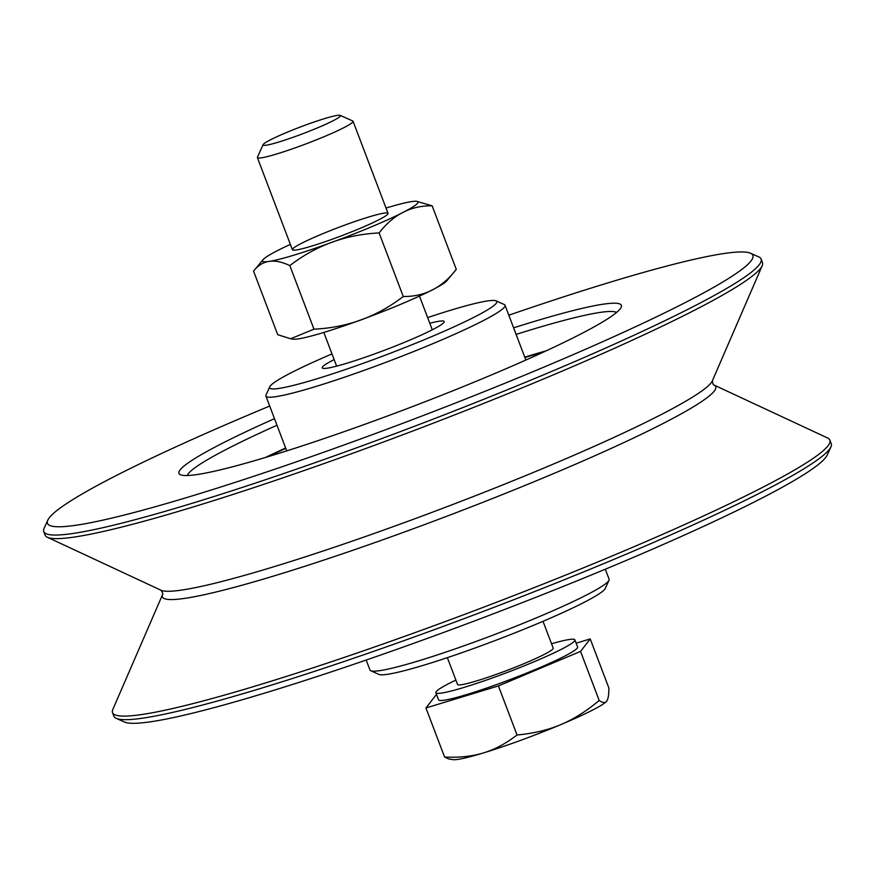 <?xml version="1.0" encoding="UTF-8"?>
<svg xmlns="http://www.w3.org/2000/svg" width="875" height="875" viewBox="0 0 875 875"><rect width="100%" height="100%" fill="white"/><g stroke="black" fill="none" stroke-linecap="round" stroke-linejoin="round"><path stroke-width="1.31" d="M285.775 448.383A207.189 17.938 -20.8 0 0 268.275 456.619M543.462 352.089A207.189 17.938 -20.8 0 0 524.902 357.547M546.186 350.831A211.028 18.277 -20.8 0 0 526.881 356.508A211.028 18.277 -20.8 0 0 524.748 357.153M285.633 447.989A211.028 18.277 -20.8 0 0 265.398 457.494M714 385.033A295.958 25.627 -20.8 0 1 578.55 462.908A295.958 25.627 -20.8 0 1 275.647 575.433A295.958 25.627 -20.8 0 1 162.619 594.486L112.798 709.538A383.688 33.228 -20.8 0 0 112.525 712.633L113.881 716.198A383.688 33.228 -20.8 0 0 116.266 718.375L124.469 722.028A377.3 32.67 -20.8 0 0 266.481 692.552A377.3 32.67 -20.8 0 0 625.953 560.547A377.3 32.67 -20.8 0 0 827.203 455.077L830.922 446.906A383.688 33.228 -20.8 0 0 831.25 443.691L829.894 440.125A383.688 33.228 -20.8 0 0 827.641 438.003L714 385.033C713.322 385.153 712.786 383.731 712.381 380.778L762.202 265.716A383.688 33.228 -20.8 0 0 762.475 262.631L761.119 259.066A383.688 33.228 -20.8 0 0 758.734 256.878L750.531 253.236A377.3 32.67 -20.8 0 0 608.519 282.702A377.3 32.67 -20.8 0 0 508.823 315.208M116.266 718.375A383.688 33.228 -20.8 0 0 260.684 688.406A383.688 33.228 -20.8 0 0 626.259 554.159A383.688 33.228 -20.8 0 0 830.922 446.906M112.525 712.633A383.688 33.228 -20.8 0 0 259.339 684.841A383.688 33.228 -20.8 0 0 638.859 544.644A383.688 33.228 -20.8 0 0 829.894 440.125M269.697 406.044A377.3 32.67 -20.8 0 0 47.797 520.177L44.078 528.358A383.688 33.228 -20.8 0 0 43.75 531.573L45.106 535.139A383.688 33.228 -20.8 0 0 47.359 537.261A383.688 33.228 -20.8 0 0 191.909 507.347A383.688 33.228 -20.8 0 0 557.966 372.892A383.688 33.228 -20.8 0 0 762.202 265.716M43.75 531.573A383.688 33.228 -20.8 0 0 190.553 503.781A383.688 33.228 -20.8 0 0 570.084 363.584A383.688 33.228 -20.8 0 0 761.119 259.066M47.797 520.177A377.3 32.67 -20.8 0 0 191.822 496.016A377.3 32.67 -20.8 0 0 578.441 352.363A377.3 32.67 -20.8 0 0 750.531 253.236M274.488 418.666A236.611 20.486 -20.8 0 0 180.458 474.731A236.611 20.486 -20.8 0 0 269.511 456.247A236.611 20.486 -20.8 0 0 494.944 373.461A236.611 20.486 -20.8 0 0 621.152 307.322A236.611 20.486 -20.8 0 0 530.83 322.481A236.611 20.486 -20.8 0 0 513.614 327.83M616.58 312.441A230.212 19.939 -20.8 0 0 529.561 330.236A230.212 19.939 -20.8 0 0 516.108 334.403M276.992 425.239A230.212 19.939 -20.8 0 0 187.272 475.519M370.77 670.753L378.963 674.406A121.505 10.522 -20.8 0 0 495.534 640.402A121.505 10.522 -20.8 0 0 605.27 588.438L608.989 580.267A127.892 11.08 159.2 0 1 540.761 616.011A127.892 11.08 159.2 0 1 418.906 660.767A127.892 11.08 159.2 0 1 370.77 670.753A127.892 11.08 159.2 0 1 369.972 670.031L366.177 660.045M605.303 569.209L609.098 579.195A127.892 11.08 159.2 0 1 608.989 580.267M334.141 359.581A65.231 5.644 -20.8 0 0 322.634 368.233A65.231 5.644 -20.8 0 0 347.189 363.136A65.231 5.644 -20.8 0 0 409.336 340.309A65.231 5.644 -20.8 0 0 444.128 322.077A65.231 5.644 -20.8 0 0 429.789 323.258M427.645 317.603A121.505 10.522 159.2 0 1 496.037 300.858A121.505 10.522 159.2 0 1 440.617 332.784A121.505 10.522 159.2 0 1 316.105 379.039A121.505 10.522 159.2 0 1 269.73 386.827A121.505 10.522 159.2 0 1 331.986 353.938M269.73 386.827L266.011 394.997A127.892 11.08 -20.8 0 0 265.902 396.069A127.892 11.08 -20.8 0 0 314.836 386.805A127.892 11.08 -20.8 0 0 441.35 340.069A127.892 11.08 -20.8 0 0 505.028 305.233A127.892 11.08 -20.8 0 0 504.23 304.511L496.037 300.858M263.134 144.627L257.447 157.161A51.155 4.43 -20.8 0 0 257.403 157.598A51.155 4.43 -20.8 0 0 300.07 146.081A51.155 4.43 -20.8 0 0 353.052 121.264A51.155 4.43 -20.8 0 0 352.734 120.969L340.156 115.369A41.355 3.577 159.2 0 1 297.598 135.669A41.355 3.577 159.2 0 1 263.134 144.627A41.355 3.577 159.2 0 1 300.486 126.941A41.355 3.577 159.2 0 1 340.156 115.369M447.355 657.65L457.548 684.469A51.155 4.43 -20.8 0 0 500.216 672.952A51.155 4.43 -20.8 0 0 553.197 648.134L543.014 621.316M606.561 701.258L606.572 701.258A83.136 7.197 159.2 0 1 606.561 701.258A83.136 7.197 159.2 0 1 560.744 724.642C573.453 719.359 586.272 711.298 599.189 700.47C602.689 702.898 605.183 703.117 606.659 701.148C608.169 699.267 608.902 694.881 608.869 687.991L590.22 638.925L576.155 643.202M483.448 752.927C494.659 749.569 505.859 743.597 517.048 734.989C533.52 733.48 548.078 730.023 560.744 724.642A83.136 7.197 159.2 0 1 483.448 752.927A83.136 7.197 159.2 0 1 452.911 759.631L448.777 758.986L444.588 757.039C459.32 757.75 472.27 756.383 483.448 752.927M436.723 695.023L435.619 695.494L425.939 707.973L444.588 757.039M425.939 707.973L498.411 685.923L517.048 734.989M498.411 685.923L580.552 651.405L599.189 700.47M580.552 651.405L590.22 638.925M455.886 680.094A74.375 6.442 -20.8 0 0 435.848 692.705L438.561 699.858A74.375 6.442 -20.8 0 0 500.588 683.112A74.375 6.442 -20.8 0 0 577.609 647.041L574.897 639.887A74.375 6.442 -20.8 0 0 551.534 643.759M435.848 692.705A74.375 6.442 -20.8 0 0 497.875 675.97A74.375 6.442 -20.8 0 0 574.897 639.887M301.602 243.283A51.155 4.43 159.2 0 1 357.744 220.533A51.155 4.43 159.2 0 1 387.734 214.2A51.155 4.43 159.2 0 1 378.842 219.789A51.155 4.43 159.2 0 1 329.602 240.155A51.155 4.43 159.2 0 1 293.18 250.119A51.155 4.43 159.2 0 1 301.602 243.283M253.564 271.141C262.117 259.973 274.203 258.136 289.833 265.606L313.972 329.175L290.598 338.756L277.714 334.698L253.564 271.141L263.003 259.711A83.136 7.197 -20.8 0 0 311.752 249.419A83.136 7.197 -20.8 0 0 402.981 212.45A83.136 7.197 -20.8 0 0 416.664 201.338A83.136 7.197 -20.8 0 0 386.028 208.064M289.833 265.606C316.05 245.405 345.811 234.511 379.116 232.947C393.247 214.572 410.922 205.527 432.141 205.8L456.28 269.369L446.841 280.788A83.136 7.197 -20.8 0 1 432.392 289.866A83.136 7.197 -20.8 0 1 352.373 322.962A83.136 7.197 -20.8 0 1 293.191 339.161L290.598 338.756M456.28 269.369C442.148 287.733 424.473 296.778 403.266 296.505C377.038 316.717 347.277 327.611 313.972 329.175M403.266 296.505L379.116 232.947M432.141 205.8L416.664 201.338M290.38 244.398A83.136 7.197 -20.8 0 0 277.463 250.633A83.136 7.197 -20.8 0 0 263.003 259.711M162.619 594.486C163.198 594.125 162.662 592.703 161 590.231A295.958 25.627 -20.8 0 0 272.497 567.153A295.958 25.627 -20.8 0 0 554.848 463.444A295.958 25.627 -20.8 0 0 712.381 380.778M161 590.231L47.359 537.261M525.853 360.062L505.028 305.233M286.727 450.887L265.902 396.069M432.272 329.798L419.475 296.1M388.041 213.369L353.052 121.264M336.623 366.133L323.816 332.434M292.392 249.703L257.403 157.598"/></g></svg>
